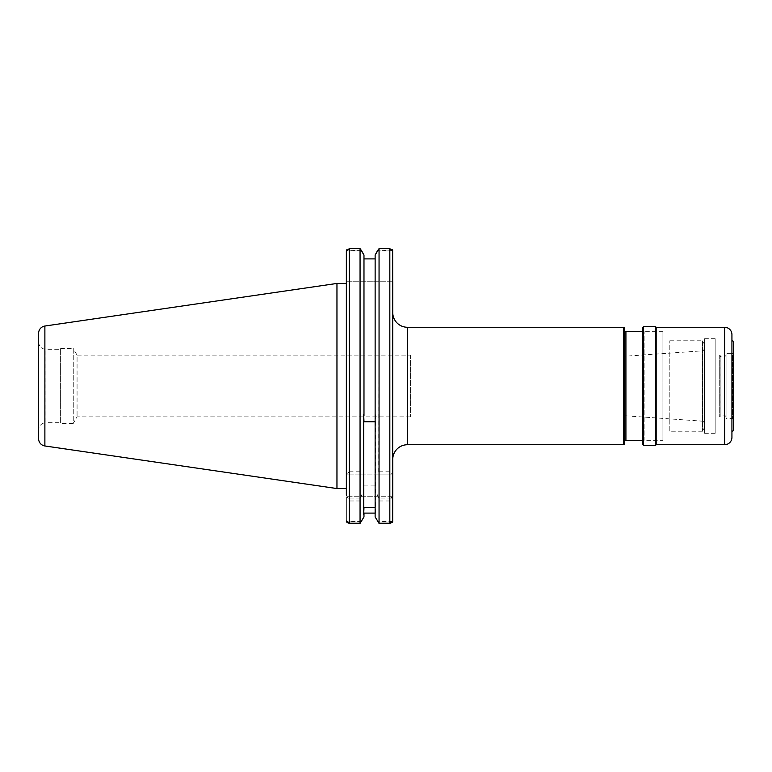 <?xml version="1.0" encoding="UTF-8"?>
<svg xmlns="http://www.w3.org/2000/svg" width="772" height="772" viewBox="0 0 772 772"><rect width="100%" height="100%" fill="white"/><g stroke="black" fill="none" stroke-linecap="round" stroke-linejoin="round"><path stroke-width="0.58" stroke-dasharray="3.86 2.9" d="M346.358 283.44L346.358 488.56L346.358 283.44L346.358 474.095L347.574 474.095L349.291 471.161L349.291 248.777L360.061 248.777L361.392 250.369M38.6 341.948A7.344 7.344 0 0 0 45.944 349.291L60.621 349.291L60.621 422.709L45.944 422.709L45.944 349.291L45.944 422.709A7.344 7.344 0 0 0 38.6 430.052L38.6 333.301M60.621 422.709L60.621 349.291M392.755 459.417L392.755 312.583M624.741 441.497L624.741 330.503L624.741 441.497M642.362 440.329L644.128 440.329L644.128 331.671L644.128 440.329M642.362 331.671L644.128 331.671M363.68 414.757L363.68 514.451M361.392 521.631L346.425 521.631M363.979 507.455L363.979 516.979L363.979 513.1L375.134 513.1L375.134 516.979L375.134 485.086L363.979 485.086L363.979 490.008L360.379 498.046L360.061 500.98L349.291 500.98L346.358 494.997L346.358 474.095L392.755 474.095L378.734 474.095L379.052 248.777L389.821 248.777L392.687 250.369M375.134 507.455L375.134 513.1M375.424 414.757L375.424 514.451M624.741 443.553L624.741 328.447M360.379 498.046L347.574 498.046M336.959 488.56L336.959 283.44M349.291 471.161L360.061 471.161L360.379 474.095L375.134 474.095L375.134 255.021L375.134 421.753M378.734 474.095L375.134 474.095L375.134 255.021M363.979 255.021L363.979 421.753M360.379 474.095L347.574 474.095M360.061 471.161L360.061 248.777M346.425 250.369L349.291 248.777M361.306 250.369L346.464 250.369M392.755 281.751L346.358 281.751L346.358 251.025L346.358 281.751L392.755 281.751L392.755 251.025M379.052 471.161L389.821 471.161L391.529 474.095M377.72 250.369L379.052 248.777M392.649 250.369L377.807 250.369M346.358 520.975L346.358 496.714L346.358 521.081L361.692 521.081L360.785 522.354M392.755 496.714L346.358 496.714L392.755 496.714L392.755 521.081L392.234 522.354M392.755 494.997L389.821 500.98L379.052 500.98L378.734 498.046L375.134 490.008L375.134 485.086M391.529 498.046L378.734 498.046M378.319 522.354L377.411 521.081L392.755 521.081M379.052 523.377L379.052 500.98M375.134 490.008L375.134 516.979L377.411 521.081M363.979 513.1L363.979 485.086M361.692 521.081L363.979 516.979L363.979 490.008M346.879 522.354L346.358 521.081M360.061 523.377L360.061 500.98M346.358 250.919L361.692 250.919M377.411 250.919L392.755 250.919M392.687 521.631L377.72 521.631M702.269 429.772L702.269 342.228L702.269 429.772A1.766 1.766 0 0 0 704.035 428.006L704.035 343.994L704.035 428.006M702.269 342.228A1.766 1.766 0 0 1 704.035 343.994M704.035 349.069L704.035 422.931A1.766 1.766 0 0 0 702.395 421.165L702.395 350.835L702.395 421.165L624.664 415.732L624.664 356.268L702.395 350.835A1.766 1.766 0 0 0 704.035 349.069L704.035 422.931M624.664 356.268L624.664 415.732M410.376 416.832L77.065 416.832L73.253 423.442L73.253 348.558L77.065 355.168L77.065 416.832L77.065 355.168L410.376 355.168L410.376 416.832L410.376 355.168M60.621 348.558L73.253 348.558L73.253 423.442L60.621 423.442L60.621 348.558L60.621 423.442M662.926 440.329L662.926 331.671L662.926 440.329L643.838 440.329L642.362 441.796L642.362 330.204L642.362 441.796M662.926 331.671L643.838 331.671L643.838 440.329L643.838 331.671L642.362 330.204M731.933 431.953L731.933 340.047L731.933 431.953M733.4 419.476L732.522 418.598L726.056 418.598L726.056 353.402L732.522 353.402L732.522 418.598L732.522 353.402L733.4 352.524L733.4 419.476L733.4 352.524M726.056 353.402L726.056 418.598M726.056 416.581L724.59 415.114L721.067 415.114L721.067 356.886L724.59 356.886L724.59 415.114L724.59 356.886L726.056 355.419L726.056 416.581L726.056 355.419M720.189 355.998L721.067 356.886L721.067 415.114L720.189 416.002L720.189 355.998L720.189 416.002M733.4 341.513L733.4 430.487M731.933 334.614L731.933 437.386M656.171 327.27L656.171 444.73M655.582 326.681L655.582 445.319M643.539 326.681L643.539 445.319M642.362 327.859L642.362 444.141M715.162 433.275L715.162 338.725L715.162 433.275L704.624 433.275L704.624 338.725L704.624 433.275L702.568 431.22L669.816 431.22L669.816 340.78L669.816 431.22M715.162 338.725L704.624 338.725L702.568 340.78L702.568 431.22L702.568 340.78L669.816 340.78M719.301 355.168L719.301 416.832L719.301 355.168L720.189 355.168L720.189 416.832L720.189 355.168M719.301 416.832L720.189 416.832M407.433 444.73L407.433 327.27M625.918 440.329L625.918 331.671M623.573 444.73L623.573 327.27M44.882 445.965L44.882 326.035M389.821 471.161L389.821 248.777M389.821 523.377L389.821 500.98M349.291 523.377L349.291 500.98M724.59 327.27L724.59 444.73"/><path stroke-width="1.16" d="M44.882 326.035L44.882 445.965A7.344 7.344 0 0 1 38.6 438.699L38.6 333.301A7.344 7.344 0 0 1 44.882 326.035L336.959 283.44L336.959 488.56L346.358 488.56M336.959 283.44L346.358 283.44L346.358 251.025L346.358 494.997M44.882 445.965L336.959 488.56M407.433 327.27L407.433 444.73L623.573 444.73A1.177 1.177 0 0 0 624.741 443.553L624.741 328.447A1.177 1.177 0 0 0 623.573 327.27L407.433 327.27A14.687 14.687 0 0 1 392.755 312.583L392.649 250.369M407.433 444.73A14.687 14.687 0 0 0 392.755 459.417L392.755 496.714M642.362 331.671L625.918 331.671A1.177 1.177 0 0 1 624.741 330.503M625.918 331.671L625.918 440.329A1.177 1.177 0 0 0 624.741 441.497M625.918 440.329L642.362 440.329M379.052 523.223L375.134 516.979L375.134 507.455L363.979 507.455L363.68 514.451L363.68 414.757L363.979 421.753L375.134 421.753L375.134 255.021L379.052 248.623L379.052 523.223L389.821 523.223L392.687 521.631L392.755 281.751M346.358 520.975L349.291 523.223L360.061 523.223L363.979 516.979L363.979 513.66M375.134 513.1L363.979 513.1M375.134 513.66L375.134 415.558M38.6 438.699L38.6 430.052M375.134 258.9L363.979 258.9L375.134 258.9M360.785 249.645L361.306 250.369M346.464 250.369L346.358 251.025L349.291 248.623L360.061 248.623L363.979 255.021L361.392 250.369M346.425 250.369L346.879 249.645M392.234 249.645L392.687 250.369M377.807 250.369L378.319 249.645M377.72 250.369L375.134 255.021M392.234 522.354L389.821 523.377L379.052 523.377L378.319 522.354M360.785 522.354L360.061 523.377L349.291 523.377L346.879 522.354M363.979 255.021L363.979 415.558M379.052 248.623L389.821 248.623L392.755 251.025M360.061 248.623L360.061 523.223M642.362 444.141L642.362 327.859L643.539 326.681L643.539 445.319L642.362 444.141M724.59 444.73L724.59 327.27A7.344 7.344 0 0 1 731.933 334.614L731.933 437.386A7.344 7.344 0 0 1 724.59 444.73L656.171 444.73L655.582 445.319L655.582 326.681L643.539 326.681M655.582 445.319L643.539 445.319M656.171 444.73L656.171 327.27L655.582 326.681M724.59 327.27L656.171 327.27M731.933 431.953L733.4 430.487L733.4 341.513L731.933 340.047M623.573 327.27L623.573 444.73M389.821 248.623L389.821 523.223M349.291 248.623L349.291 523.223"/></g></svg>

